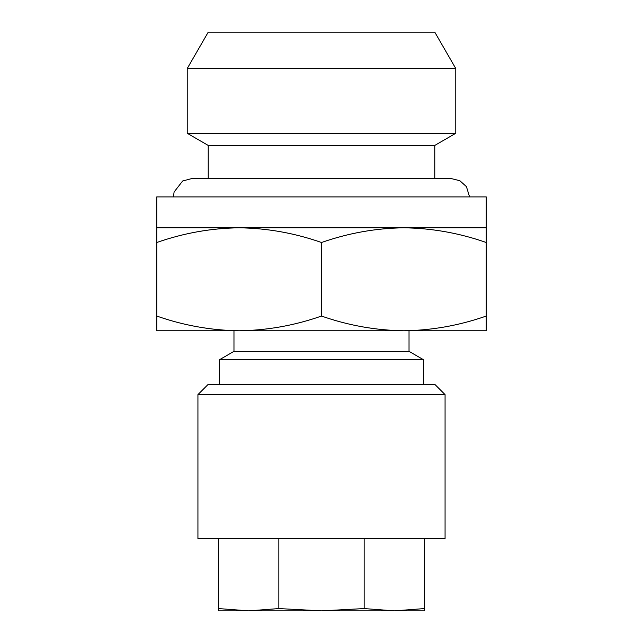 <?xml version="1.0" encoding="UTF-8"?>
<svg xmlns="http://www.w3.org/2000/svg" width="643" height="643" viewBox="0 0 643 643"><rect width="100%" height="100%" fill="white"/><g stroke="black" fill="none" stroke-linecap="round" stroke-linejoin="round"><path stroke-width="0.96" d="M434.772 145.422L208.228 145.422L208.228 178.577L191.759 178.577L451.241 178.577L434.772 178.577L434.772 145.422L455.774 133.294L455.774 68.536L187.226 68.536L187.226 133.294L455.774 133.294M208.228 145.422L187.226 133.294M187.226 68.536L208.228 32.15L434.772 32.15L455.774 68.536M218.532 610.85L248.688 610.85L218.532 608.575L218.532 610.85M197.931 394.609L197.931 538.77L445.069 538.77L445.069 394.609L197.931 394.609L208.228 384.313L434.772 384.313L445.069 394.609M156.747 227.799L156.747 242.507C183.641 233.087 211.105 228.185 239.124 227.799C267.207 228.193 294.671 233.096 321.5 242.507C348.393 233.087 375.858 228.185 403.876 227.799L486.253 227.799L486.253 196.903L156.747 196.903L156.747 227.799L403.876 227.799C431.967 228.193 459.423 233.096 486.253 242.507L486.253 316.051C459.359 325.479 431.895 330.381 403.876 330.767L409.028 330.767L409.028 351.359L423.44 359.686L423.44 384.313M219.56 384.313L219.56 359.686L423.44 359.686M219.56 359.686L233.972 351.359L409.028 351.359M233.972 351.359L233.972 330.767L486.253 330.767L486.253 316.051M403.876 330.767C375.793 330.373 348.329 325.471 321.5 316.051C294.607 325.479 267.142 330.381 239.124 330.767C211.033 330.373 183.577 325.471 156.747 316.051L156.747 330.767L239.124 330.767M156.747 242.507L156.747 316.051M321.5 242.507L321.5 316.051M486.253 242.507L486.253 227.799M278.845 538.77L278.845 608.575L248.688 610.85L321.5 610.85L278.845 608.575M218.532 538.77L218.532 608.575M364.155 538.77L364.155 608.575L321.5 610.85L394.312 610.85L364.155 608.575M424.468 538.77L424.468 608.575L394.312 610.85L424.468 610.85L424.468 608.575M469.575 196.903L466.432 186.639L459.841 180.715L451.241 178.577M191.759 178.577L182.66 180.988L174.1 191.984L173.425 196.903"/></g></svg>
